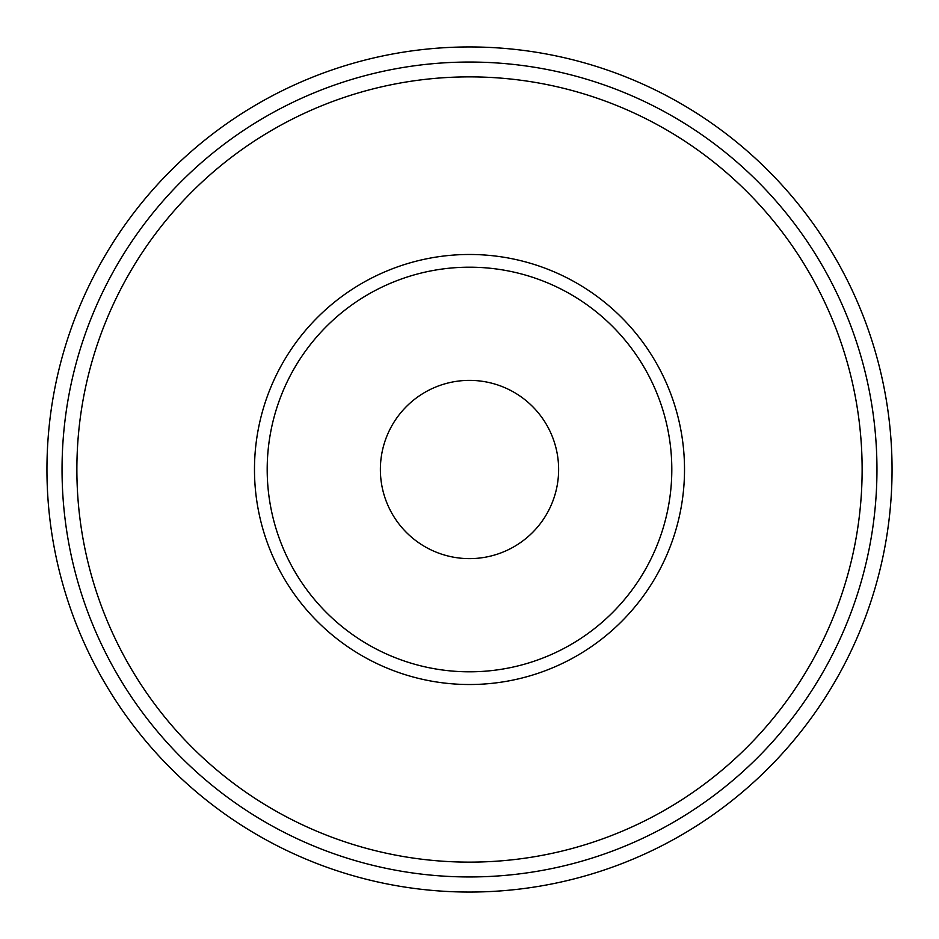 <?xml version="1.0" encoding="UTF-8"?>
<svg xmlns="http://www.w3.org/2000/svg" width="939" height="939" viewBox="0 0 939 939"><rect width="100%" height="100%" fill="white"/><g stroke="black" fill="none" stroke-linecap="round" stroke-linejoin="round"><path stroke-width="1.41" d="M267.192 469.5A202.308 202.308 0 0 1 469.5 267.192A202.308 202.308 0 0 1 671.808 469.5A202.308 202.308 0 0 1 469.5 671.808A202.308 202.308 0 0 1 267.192 469.5M892.05 469.5A422.55 422.55 0 0 1 469.5 892.05A422.55 422.55 0 0 1 46.95 469.5A422.55 422.55 0 0 1 469.5 46.95A422.55 422.55 0 0 1 892.05 469.5M62.044 469.5A407.456 407.456 0 0 1 469.5 62.044A407.456 407.456 0 0 1 876.956 469.5A407.456 407.456 0 0 1 469.5 876.956A407.456 407.456 0 0 1 62.044 469.5M380.377 469.5A89.123 89.123 0 0 1 469.5 380.377A89.123 89.123 0 0 1 558.623 469.5A89.123 89.123 0 0 1 469.5 558.623A89.123 89.123 0 0 1 380.377 469.5M862.131 469.5A392.631 392.631 0 0 0 469.5 76.869A392.631 392.631 0 0 0 76.869 469.5A392.631 392.631 0 0 0 469.5 862.131A392.631 392.631 0 0 0 862.131 469.5M254.481 469.5A215.019 215.019 0 0 1 469.5 254.481A215.019 215.019 0 0 1 684.519 469.5A215.019 215.019 0 0 1 469.5 684.519A215.019 215.019 0 0 1 254.481 469.5"/></g></svg>
